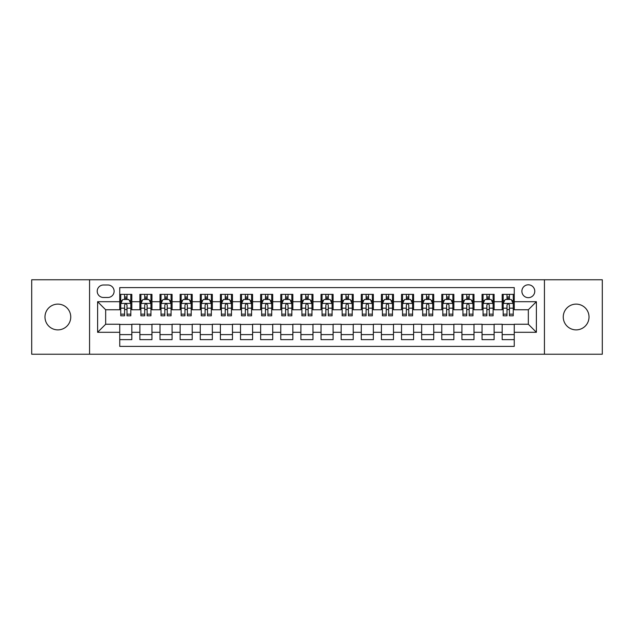 <?xml version="1.0" encoding="UTF-8"?>
<svg xmlns="http://www.w3.org/2000/svg" width="634" height="634" viewBox="0 0 634 634"><rect width="100%" height="100%" fill="white"/><g stroke="black" fill="none" stroke-linecap="round" stroke-linejoin="round"><path stroke-width="0.95" d="M576.132 304.122A12.878 12.878 0 0 0 563.254 317A12.878 12.878 0 0 0 576.132 329.878A12.878 12.878 0 0 0 589.018 317A12.878 12.878 0 0 0 576.132 304.122M57.868 304.122A12.878 12.878 0 0 0 44.982 317A12.878 12.878 0 0 0 57.868 329.878A12.878 12.878 0 0 0 70.746 317A12.878 12.878 0 0 0 57.868 304.122M528.336 284.801A6.443 6.443 0 0 0 521.893 291.236A6.443 6.443 0 0 0 528.336 297.679A6.443 6.443 0 0 0 534.771 291.236A6.443 6.443 0 0 0 528.336 284.801M544.432 354.232L602.3 354.232L602.3 279.768L544.432 279.768L544.432 354.232L89.568 354.232L89.568 279.768L31.7 279.768L31.7 354.232L89.568 354.232M514.245 294.358L502.168 294.358L502.168 301.705L494.116 301.705L494.116 309.757L502.168 309.757L502.168 301.705M494.116 301.705L494.116 294.358L482.038 294.358L482.038 301.705L473.994 301.705L473.994 309.757L482.038 309.757L482.038 301.705M473.994 301.705L473.994 294.358L461.917 294.358L461.917 301.705L453.865 301.705L453.865 309.757L461.917 309.757L461.917 301.705M453.865 301.705L453.865 294.358L441.787 294.358L441.787 301.705L433.735 301.705L433.735 309.757L441.787 309.757L441.787 301.705M433.735 301.705L433.735 294.358L421.658 294.358L421.658 301.705L413.606 301.705L413.606 309.757L421.658 309.757L421.658 301.705M413.606 301.705L413.606 294.358L401.536 294.358L401.536 301.705L393.484 301.705L393.484 309.757L401.536 309.757L401.536 301.705M393.484 301.705L393.484 294.358L381.406 294.358L381.406 301.705L373.355 301.705L373.355 309.757L381.406 309.757L381.406 301.705M373.355 301.705L373.355 294.358L361.277 294.358L361.277 301.705L353.225 301.705L353.225 309.757L361.277 309.757L361.277 301.705M353.225 301.705L353.225 294.358L341.155 294.358L341.155 301.705L333.104 301.705L333.104 309.757L341.155 309.757L341.155 301.705M333.104 301.705L333.104 294.358L321.026 294.358L321.026 301.705L312.974 301.705L312.974 309.757L321.026 309.757L321.026 301.705M312.974 301.705L312.974 294.358L300.896 294.358L300.896 301.705L292.845 301.705L292.845 309.757L300.896 309.757L300.896 301.705M292.845 301.705L292.845 294.358L280.775 294.358L280.775 301.705L272.723 301.705L272.723 309.757L280.775 309.757L280.775 301.705M272.723 301.705L272.723 294.358L260.645 294.358L260.645 301.705L252.594 301.705L252.594 309.757L260.645 309.757L260.645 301.705M252.594 301.705L252.594 294.358L240.516 294.358L240.516 301.705L232.464 301.705L232.464 309.757L240.516 309.757L240.516 301.705M232.464 301.705L232.464 294.358L220.394 294.358L220.394 301.705L212.342 301.705L212.342 309.757L220.394 309.757L220.394 301.705M212.342 301.705L212.342 294.358L200.265 294.358L200.265 301.705L192.213 301.705L192.213 309.757L200.265 309.757L200.265 301.705M192.213 301.705L192.213 294.358L180.135 294.358L180.135 301.705L172.083 301.705L172.083 309.757L180.135 309.757L180.135 301.705M172.083 301.705L172.083 294.358L160.006 294.358L160.006 301.705L151.962 301.705L151.962 309.757L160.006 309.757L160.006 301.705M151.962 301.705L151.962 294.358L139.884 294.358L139.884 309.757L131.832 309.757L131.832 294.358L119.755 294.358M119.755 339.642L131.832 339.642L131.832 324.243L139.884 324.243L139.884 339.642L151.962 339.642L151.962 324.243L160.006 324.243L160.006 332.295L151.962 332.295M160.006 332.295L160.006 339.642L172.083 339.642L172.083 324.243L180.135 324.243L180.135 332.295L172.083 332.295M180.135 332.295L180.135 339.642L192.213 339.642L192.213 324.243L200.265 324.243L200.265 332.295L192.213 332.295M200.265 332.295L200.265 339.642L212.342 339.642L212.342 324.243L220.394 324.243L220.394 332.295L212.342 332.295M220.394 332.295L220.394 339.642L232.464 339.642L232.464 324.243L240.516 324.243L240.516 332.295L232.464 332.295M240.516 332.295L240.516 339.642L252.594 339.642L252.594 324.243L260.645 324.243L260.645 332.295L252.594 332.295M260.645 332.295L260.645 339.642L272.723 339.642L272.723 324.243L280.775 324.243L280.775 332.295L272.723 332.295M280.775 332.295L280.775 339.642L292.845 339.642L292.845 324.243L300.896 324.243L300.896 332.295L292.845 332.295M300.896 332.295L300.896 339.642L312.974 339.642L312.974 324.243L321.026 324.243L321.026 332.295L312.974 332.295M321.026 332.295L321.026 339.642L333.104 339.642L333.104 324.243L341.155 324.243L341.155 332.295L333.104 332.295M341.155 332.295L341.155 339.642L353.225 339.642L353.225 324.243L361.277 324.243L361.277 332.295L353.225 332.295M361.277 332.295L361.277 339.642L373.355 339.642L373.355 324.243L381.406 324.243L381.406 332.295L373.355 332.295M381.406 332.295L381.406 339.642L393.484 339.642L393.484 324.243L401.536 324.243L401.536 332.295L393.484 332.295M401.536 332.295L401.536 339.642L413.606 339.642L413.606 324.243L421.658 324.243L421.658 332.295L413.606 332.295M421.658 332.295L421.658 339.642L433.735 339.642L433.735 324.243L441.787 324.243L441.787 332.295L433.735 332.295M441.787 332.295L441.787 339.642L453.865 339.642L453.865 324.243L461.917 324.243L461.917 332.295L453.865 332.295M461.917 332.295L461.917 339.642L473.994 339.642L473.994 324.243L482.038 324.243L482.038 332.295L473.994 332.295M482.038 332.295L482.038 339.642L494.116 339.642L494.116 324.243L502.168 324.243L502.168 332.295L494.116 332.295M103.453 297.481L107.883 297.481A6.237 6.237 0 0 0 114.12 291.236A6.237 6.237 0 0 0 107.883 284.999L103.453 284.999A6.237 6.237 0 0 0 97.216 291.236A6.237 6.237 0 0 0 103.453 297.481M544.432 279.768L89.568 279.768M514.245 301.705L514.245 287.614L119.755 287.614L119.755 309.757L105.664 309.757L105.664 324.243L119.755 324.243L119.755 346.386L514.245 346.386L514.245 324.243L528.336 324.243L528.336 309.757L514.245 309.757L514.245 301.705L536.388 301.705L536.388 332.295L514.245 332.295M119.755 332.295L97.612 332.295L97.612 301.705L119.755 301.705M502.168 332.295L502.168 339.642L514.245 339.642M119.755 299.391L120.761 299.391M124.589 299.391L126.998 299.391M130.826 299.391L131.832 299.391M119.755 309.55L120.761 309.55M124.589 309.55L126.998 309.55M130.826 309.55L131.832 309.55M119.755 324.45L131.832 324.45M119.755 334.609L131.832 334.609M139.884 309.55L140.891 309.55M144.71 309.55L147.128 309.55M150.955 309.55L151.962 309.55M139.884 299.391L140.891 299.391M144.71 299.391L147.128 299.391M150.955 299.391L151.962 299.391M139.884 324.45L151.962 324.45M139.884 334.609L151.962 334.609M160.006 324.45L172.083 324.45M160.006 334.609L172.083 334.609M160.006 299.391L161.012 299.391M164.84 299.391L167.257 299.391M171.077 299.391L172.083 299.391M160.006 309.55L161.012 309.55M164.84 309.55L167.257 309.55M171.077 309.55L172.083 309.55M180.135 324.45L192.213 324.45M180.135 334.609L192.213 334.609M180.135 299.391L181.142 299.391M184.97 299.391L187.379 299.391M191.206 299.391L192.213 299.391M180.135 309.55L181.142 309.55M184.97 309.55L187.379 309.55M191.206 309.55L192.213 309.55M200.265 324.45L212.342 324.45M200.265 334.609L212.342 334.609M200.265 299.391L201.271 299.391M205.091 299.391L207.508 299.391M211.336 299.391L212.342 299.391M200.265 309.55L201.271 309.55M205.091 309.55L207.508 309.55M211.336 309.55L212.342 309.55M220.394 324.45L232.464 324.45M220.394 334.609L232.464 334.609M220.394 299.391L221.401 299.391M225.221 299.391L227.638 299.391M231.458 299.391L232.464 299.391M220.394 309.55L221.401 309.55M225.221 309.55L227.638 309.55M231.458 309.55L232.464 309.55M240.516 324.45L252.594 324.45M240.516 334.609L252.594 334.609M240.516 299.391L241.522 299.391M245.35 299.391L247.759 299.391M251.587 299.391L252.594 299.391M240.516 309.55L241.522 309.55M245.35 309.55L247.759 309.55M251.587 309.55L252.594 309.55M260.645 324.45L272.723 324.45M260.645 334.609L272.723 334.609M260.645 299.391L261.652 299.391M265.472 299.391L267.889 299.391M271.717 299.391L272.723 299.391M260.645 309.55L261.652 309.55M265.472 309.55L267.889 309.55M271.717 309.55L272.723 309.55M280.775 324.45L292.845 324.45M280.775 334.609L292.845 334.609M280.775 299.391L281.781 299.391M285.601 299.391L288.018 299.391M291.838 299.391L292.845 299.391M280.775 309.55L281.781 309.55M285.601 309.55L288.018 309.55M291.838 309.55L292.845 309.55M300.896 324.45L312.974 324.45M300.896 334.609L312.974 334.609M300.896 299.391L301.903 299.391M305.731 299.391L308.148 299.391M311.968 299.391L312.974 299.391M300.896 309.55L301.903 309.55M305.731 309.55L308.148 309.55M311.968 309.55L312.974 309.55M321.026 324.45L333.104 324.45M321.026 334.609L333.104 334.609M321.026 299.391L322.032 299.391M325.852 299.391L328.269 299.391M332.097 299.391L333.104 299.391M321.026 309.55L322.032 309.55M325.852 309.55L328.269 309.55M332.097 309.55L333.104 309.55M341.155 324.45L353.225 324.45M341.155 334.609L353.225 334.609M341.155 299.391L342.162 299.391M345.982 299.391L348.399 299.391M352.219 299.391L353.225 299.391M341.155 309.55L342.162 309.55M345.982 309.55L348.399 309.55M352.219 309.55L353.225 309.55M361.277 324.45L373.355 324.45M361.277 334.609L373.355 334.609M361.277 299.391L362.283 299.391M366.111 299.391L368.528 299.391M372.348 299.391L373.355 299.391M361.277 309.55L362.283 309.55M366.111 309.55L368.528 309.55M372.348 309.55L373.355 309.55M381.406 324.45L393.484 324.45M381.406 334.609L393.484 334.609M381.406 299.391L382.413 299.391M386.241 299.391L388.65 299.391M392.478 299.391L393.484 299.391M381.406 309.55L382.413 309.55M386.241 309.55L388.65 309.55M392.478 309.55L393.484 309.55M401.536 324.45L413.606 324.45M401.536 334.609L413.606 334.609M401.536 299.391L402.542 299.391M406.362 299.391L408.779 299.391M412.599 299.391L413.606 299.391M401.536 309.55L402.542 309.55M406.362 309.55L408.779 309.55M412.599 309.55L413.606 309.55M421.658 324.45L433.735 324.45M421.658 334.609L433.735 334.609M421.658 299.391L422.664 299.391M426.492 299.391L428.909 299.391M432.729 299.391L433.735 299.391M421.658 309.55L422.664 309.55M426.492 309.55L428.909 309.55M432.729 309.55L433.735 309.55M441.787 324.45L453.865 324.45M441.787 334.609L453.865 334.609M441.787 299.391L442.794 299.391M446.621 299.391L449.031 299.391M452.858 299.391L453.865 299.391M441.787 309.55L442.794 309.55M446.621 309.55L449.031 309.55M452.858 309.55L453.865 309.55M461.917 324.45L473.994 324.45M461.917 334.609L473.994 334.609M461.917 299.391L462.923 299.391M466.743 299.391L469.16 299.391M472.988 299.391L473.994 299.391M461.917 309.55L462.923 309.55M466.743 309.55L469.16 309.55M472.988 309.55L473.994 309.55M482.038 324.45L494.116 324.45M482.038 334.609L494.116 334.609M482.038 299.391L483.045 299.391M486.872 299.391L489.289 299.391M493.109 299.391L494.116 299.391M482.038 309.55L483.045 309.55M486.872 309.55L489.289 309.55M493.109 309.55L494.116 309.55M502.168 324.45L514.245 324.45M502.168 334.609L514.245 334.609M502.168 299.391L503.174 299.391M507.002 299.391L509.411 299.391M513.239 299.391L514.245 299.391M502.168 309.55L503.174 309.55M507.002 309.55L509.411 309.55M513.239 309.55L514.245 309.55M105.664 309.757L97.612 301.705M105.664 324.243L97.612 332.295M536.388 301.705L528.336 309.757M536.388 332.295L528.336 324.243M126.998 296.974L124.589 296.974M130.826 314.155L126.998 314.155L126.998 315.795L130.826 315.795L130.826 303.512L128.813 299.486L122.774 299.486L120.761 303.512L120.761 315.795L124.589 315.795L124.589 314.155L120.761 314.155M120.761 303.512L120.761 294.358M130.826 303.512L130.826 294.358M124.589 299.486L124.589 294.358M126.998 294.358L126.998 299.486M126.998 314.155L126.998 305.025C126.198 303.472 125.389 303.472 124.589 305.025L124.589 314.155M147.128 296.974L144.71 296.974M150.955 314.155L147.128 314.155L147.128 315.795L150.955 315.795L150.955 303.512L148.942 299.486L142.904 299.486L140.891 303.512L140.891 315.795L144.71 315.795L144.71 314.155L140.891 314.155M140.891 303.512L140.891 294.358M150.955 303.512L150.955 294.358M144.71 299.486L144.71 294.358M147.128 294.358L147.128 299.486M147.128 314.155L147.128 305.025C146.327 303.472 145.519 303.472 144.71 305.025L144.71 314.155M167.257 296.974L164.84 296.974M171.077 314.155L167.257 314.155L167.257 315.795L171.077 315.795L171.077 303.512L169.064 299.486L163.025 299.486L161.012 303.512L161.012 315.795L164.84 315.795L164.84 314.155L161.012 314.155M161.012 303.512L161.012 294.358M171.077 303.512L171.077 294.358M164.84 299.486L164.84 294.358M167.257 294.358L167.257 299.486M167.257 314.155L167.257 305.025C166.449 303.472 165.648 303.472 164.84 305.025L164.84 314.155M187.379 296.974L184.97 296.974M191.206 314.155L187.379 314.155L187.379 315.795L191.206 315.795L191.206 303.512L189.194 299.486L183.155 299.486L181.142 303.512L181.142 315.795L184.97 315.795L184.97 314.155L181.142 314.155M181.142 303.512L181.142 294.358M191.206 303.512L191.206 294.358M184.97 299.486L184.97 294.358M187.379 294.358L187.379 299.486M187.379 314.155L187.379 305.025C186.578 303.472 185.77 303.472 184.97 305.025L184.97 314.155M207.508 296.974L205.091 296.974M211.336 314.155L207.508 314.155L207.508 315.795L211.336 315.795L211.336 303.512L209.323 299.486L203.284 299.486L201.271 303.512L201.271 315.795L205.091 315.795L205.091 314.155L201.271 314.155M201.271 303.512L201.271 294.358M211.336 303.512L211.336 294.358M205.091 299.486L205.091 294.358M207.508 294.358L207.508 299.486M207.508 314.155L207.508 305.025C206.708 303.472 205.899 303.472 205.091 305.025L205.091 314.155M227.638 296.974L225.221 296.974M231.458 314.155L227.638 314.155L227.638 315.795L231.458 315.795L231.458 303.512L229.445 299.486L223.406 299.486L221.401 303.512L221.401 315.795L225.221 315.795L225.221 314.155L221.401 314.155M221.401 303.512L221.401 294.358M231.458 303.512L231.458 294.358M225.221 299.486L225.221 294.358M227.638 294.358L227.638 299.486M227.638 314.155L227.638 305.025C226.829 303.472 226.029 303.472 225.221 305.025L225.221 314.155M247.759 296.974L245.35 296.974M251.587 314.155L247.759 314.155L247.759 315.795L251.587 315.795L251.587 303.512L249.574 299.486L243.535 299.486L241.522 303.512L241.522 315.795L245.35 315.795L245.35 314.155L241.522 314.155M241.522 303.512L241.522 294.358M251.587 303.512L251.587 294.358M245.35 299.486L245.35 294.358M247.759 294.358L247.759 299.486M247.759 314.155L247.759 305.025C246.959 303.472 246.151 303.472 245.35 305.025L245.35 314.155M267.889 296.974L265.472 296.974M271.717 314.155L267.889 314.155L267.889 315.795L271.717 315.795L271.717 303.512L269.704 299.486L263.665 299.486L261.652 303.512L261.652 315.795L265.472 315.795L265.472 314.155L261.652 314.155M261.652 303.512L261.652 294.358M271.717 303.512L271.717 294.358M265.472 299.486L265.472 294.358M267.889 294.358L267.889 299.486M267.889 314.155L267.889 305.025C267.088 303.472 266.28 303.472 265.472 305.025L265.472 314.155M288.018 296.974L285.601 296.974M291.838 314.155L288.018 314.155L288.018 315.795L291.838 315.795L291.838 303.512L289.825 299.486L283.794 299.486L281.781 303.512L281.781 315.795L285.601 315.795L285.601 314.155L281.781 314.155M281.781 303.512L281.781 294.358M291.838 303.512L291.838 294.358M285.601 299.486L285.601 294.358M288.018 294.358L288.018 299.486M288.018 314.155L288.018 305.025C287.21 303.472 286.409 303.472 285.601 305.025L285.601 314.155M308.148 296.974L305.731 296.974M311.968 314.155L308.148 314.155L308.148 315.795L311.968 315.795L311.968 303.512L309.955 299.486L303.916 299.486L301.903 303.512L301.903 315.795L305.731 315.795L305.731 314.155L301.903 314.155M301.903 303.512L301.903 294.358M311.968 303.512L311.968 294.358M305.731 299.486L305.731 294.358M308.148 294.358L308.148 299.486M308.148 314.155L308.148 305.025C307.339 303.472 306.539 303.472 305.731 305.025L305.731 314.155M328.269 296.974L325.852 296.974M332.097 314.155L328.269 314.155L328.269 315.795L332.097 315.795L332.097 303.512L330.084 299.486L324.045 299.486L322.032 303.512L322.032 315.795L325.852 315.795L325.852 314.155L322.032 314.155M322.032 303.512L322.032 294.358M332.097 303.512L332.097 294.358M325.852 299.486L325.852 294.358M328.269 294.358L328.269 299.486M328.269 314.155L328.269 305.025C327.469 303.472 326.661 303.472 325.852 305.025L325.852 314.155M348.399 296.974L345.982 296.974M352.219 314.155L348.399 314.155L348.399 315.795L352.219 315.795L352.219 303.512L350.206 299.486L344.175 299.486L342.162 303.512L342.162 315.795L345.982 315.795L345.982 314.155L342.162 314.155M342.162 303.512L342.162 294.358M352.219 303.512L352.219 294.358M345.982 299.486L345.982 294.358M348.399 294.358L348.399 299.486M348.399 314.155L348.399 305.025C347.591 303.472 346.79 303.472 345.982 305.025L345.982 314.155M368.528 296.974L366.111 296.974M372.348 314.155L368.528 314.155L368.528 315.795L372.348 315.795L372.348 303.512L370.335 299.486L364.296 299.486L362.283 303.512L362.283 315.795L366.111 315.795L366.111 314.155L362.283 314.155M362.283 303.512L362.283 294.358M372.348 303.512L372.348 294.358M366.111 299.486L366.111 294.358M368.528 294.358L368.528 299.486M368.528 314.155L368.528 305.025C367.72 303.472 366.92 303.472 366.111 305.025L366.111 314.155M388.65 296.974L386.241 296.974M392.478 314.155L388.65 314.155L388.65 315.795L392.478 315.795L392.478 303.512L390.465 299.486L384.426 299.486L382.413 303.512L382.413 315.795L386.241 315.795L386.241 314.155L382.413 314.155M382.413 303.512L382.413 294.358M392.478 303.512L392.478 294.358M386.241 299.486L386.241 294.358M388.65 294.358L388.65 299.486M388.65 314.155L388.65 305.025C387.849 303.472 387.041 303.472 386.241 305.025L386.241 314.155M408.779 296.974L406.362 296.974M412.599 314.155L408.779 314.155L408.779 315.795L412.599 315.795L412.599 303.512L410.594 299.486L404.555 299.486L402.542 303.512L402.542 315.795L406.362 315.795L406.362 314.155L402.542 314.155M402.542 303.512L402.542 294.358M412.599 303.512L412.599 294.358M406.362 299.486L406.362 294.358M408.779 294.358L408.779 299.486M408.779 314.155L408.779 305.025C407.979 303.472 407.171 303.472 406.362 305.025L406.362 314.155M428.909 296.974L426.492 296.974M432.729 314.155L428.909 314.155L428.909 315.795L432.729 315.795L432.729 303.512L430.716 299.486L424.677 299.486L422.664 303.512L422.664 315.795L426.492 315.795L426.492 314.155L422.664 314.155M422.664 303.512L422.664 294.358M432.729 303.512L432.729 294.358M426.492 299.486L426.492 294.358M428.909 294.358L428.909 299.486M428.909 314.155L428.909 305.025C428.101 303.472 427.3 303.472 426.492 305.025L426.492 314.155M449.031 296.974L446.621 296.974M452.858 314.155L449.031 314.155L449.031 315.795L452.858 315.795L452.858 303.512L450.845 299.486L444.806 299.486L442.794 303.512L442.794 315.795L446.621 315.795L446.621 314.155L442.794 314.155M442.794 303.512L442.794 294.358M452.858 303.512L452.858 294.358M446.621 299.486L446.621 294.358M449.031 294.358L449.031 299.486M449.031 314.155L449.031 305.025C448.23 303.472 447.422 303.472 446.621 305.025L446.621 314.155M469.16 296.974L466.743 296.974M472.988 314.155L469.16 314.155L469.16 315.795L472.988 315.795L472.988 303.512L470.975 299.486L464.936 299.486L462.923 303.512L462.923 315.795L466.743 315.795L466.743 314.155L462.923 314.155M462.923 303.512L462.923 294.358M472.988 303.512L472.988 294.358M466.743 299.486L466.743 294.358M469.16 294.358L469.16 299.486M469.16 314.155L469.16 305.025C468.36 303.472 467.551 303.472 466.743 305.025L466.743 314.155M489.289 296.974L486.872 296.974M493.109 314.155L489.289 314.155L489.289 315.795L493.109 315.795L493.109 303.512L491.096 299.486L485.058 299.486L483.045 303.512L483.045 315.795L486.872 315.795L486.872 314.155L483.045 314.155M483.045 303.512L483.045 294.358M493.109 303.512L493.109 294.358M486.872 299.486L486.872 294.358M489.289 294.358L489.289 299.486M489.289 314.155L489.289 305.025C488.481 303.472 487.681 303.472 486.872 305.025L486.872 314.155M509.411 296.974L507.002 296.974M513.239 314.155L509.411 314.155L509.411 315.795L513.239 315.795L513.239 303.512L511.226 299.486L505.187 299.486L503.174 303.512L503.174 315.795L507.002 315.795L507.002 314.155L503.174 314.155M503.174 303.512L503.174 294.358M513.239 303.512L513.239 294.358M507.002 299.486L507.002 294.358M509.411 294.358L509.411 299.486M509.411 314.155L509.411 305.025C508.611 303.472 507.802 303.472 507.002 305.025L507.002 314.155M139.884 332.295L131.832 332.295M139.884 301.705L131.832 301.705M130.778 303.417L120.809 303.417M120.761 300.595L122.219 300.595M129.368 300.595L130.826 300.595M124.589 308.179L120.761 308.179M130.826 308.179L126.998 308.179M126.998 298.257L124.589 298.257M150.9 303.417L140.938 303.417M140.891 300.595L142.349 300.595M149.497 300.595L150.955 300.595M144.71 308.179L140.891 308.179M150.955 308.179L147.128 308.179M147.128 298.257L144.71 298.257M171.029 303.417L161.068 303.417M161.012 300.595L162.478 300.595M169.619 300.595L171.077 300.595M164.84 308.179L161.012 308.179M171.077 308.179L167.257 308.179M167.257 298.257L164.84 298.257M191.159 303.417L181.189 303.417M181.142 300.595L182.6 300.595M189.748 300.595L191.206 300.595M184.97 308.179L181.142 308.179M191.206 308.179L187.379 308.179M187.379 298.257L184.97 298.257M211.281 303.417L201.319 303.417M201.271 300.595L202.729 300.595M209.878 300.595L211.336 300.595M205.091 308.179L201.271 308.179M211.336 308.179L207.508 308.179M207.508 298.257L205.091 298.257M231.41 303.417L221.448 303.417M221.401 300.595L222.859 300.595M229.999 300.595L231.458 300.595M225.221 308.179L221.401 308.179M231.458 308.179L227.638 308.179M227.638 298.257L225.221 298.257M251.539 303.417L241.578 303.417M241.522 300.595L242.981 300.595M250.129 300.595L251.587 300.595M245.35 308.179L241.522 308.179M251.587 308.179L247.759 308.179M247.759 298.257L245.35 298.257M271.661 303.417L261.699 303.417M261.652 300.595L263.11 300.595M270.258 300.595L271.717 300.595M265.472 308.179L261.652 308.179M271.717 308.179L267.889 308.179M267.889 298.257L265.472 298.257M291.791 303.417L281.829 303.417M281.781 300.595L283.239 300.595M290.38 300.595L291.838 300.595M285.601 308.179L281.781 308.179M291.838 308.179L288.018 308.179M288.018 298.257L285.601 298.257M311.92 303.417L301.958 303.417M301.903 300.595L303.361 300.595M310.509 300.595L311.968 300.595M305.731 308.179L301.903 308.179M311.968 308.179L308.148 308.179M308.148 298.257L305.731 298.257M332.042 303.417L322.08 303.417M322.032 300.595L323.491 300.595M330.639 300.595L332.097 300.595M325.852 308.179L322.032 308.179M332.097 308.179L328.269 308.179M328.269 298.257L325.852 298.257M352.171 303.417L342.209 303.417M342.162 300.595L343.62 300.595M350.761 300.595L352.219 300.595M345.982 308.179L342.162 308.179M352.219 308.179L348.399 308.179M348.399 298.257L345.982 298.257M372.301 303.417L362.339 303.417M362.283 300.595L363.742 300.595M370.89 300.595L372.348 300.595M366.111 308.179L362.283 308.179M372.348 308.179L368.528 308.179M368.528 298.257L366.111 298.257M392.422 303.417L382.461 303.417M382.413 300.595L383.871 300.595M391.019 300.595L392.478 300.595M386.241 308.179L382.413 308.179M392.478 308.179L388.65 308.179M388.65 298.257L386.241 298.257M412.552 303.417L402.59 303.417M402.542 300.595L404.001 300.595M411.141 300.595L412.599 300.595M406.362 308.179L402.542 308.179M412.599 308.179L408.779 308.179M408.779 298.257L406.362 298.257M432.681 303.417L422.719 303.417M422.664 300.595L424.122 300.595M431.271 300.595L432.729 300.595M426.492 308.179L422.664 308.179M432.729 308.179L428.909 308.179M428.909 298.257L426.492 298.257M452.811 303.417L442.841 303.417M442.794 300.595L444.252 300.595M451.4 300.595L452.858 300.595M446.621 308.179L442.794 308.179M452.858 308.179L449.031 308.179M449.031 298.257L446.621 298.257M472.932 303.417L462.971 303.417M462.923 300.595L464.381 300.595M471.522 300.595L472.988 300.595M466.743 308.179L462.923 308.179M472.988 308.179L469.16 308.179M469.16 298.257L466.743 298.257M493.062 303.417L483.1 303.417M483.045 300.595L484.503 300.595M491.651 300.595L493.109 300.595M486.872 308.179L483.045 308.179M493.109 308.179L489.289 308.179M489.289 298.257L486.872 298.257M513.191 303.417L503.222 303.417M503.174 300.595L504.632 300.595M511.781 300.595L513.239 300.595M507.002 308.179L503.174 308.179M513.239 308.179L509.411 308.179M509.411 298.257L507.002 298.257"/></g></svg>
